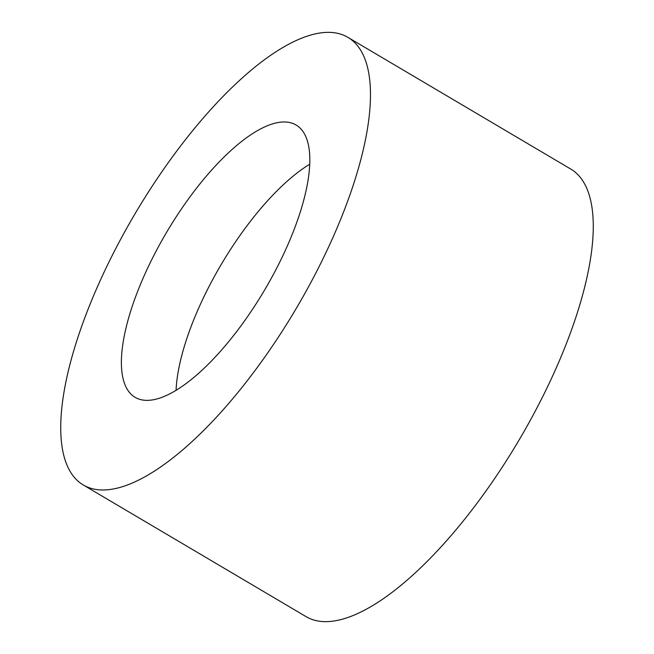 <?xml version="1.0" encoding="UTF-8"?>
<svg xmlns="http://www.w3.org/2000/svg" width="654" height="654" viewBox="0 0 654 654"><rect width="100%" height="100%" fill="white"/><g stroke="black" fill="none" stroke-linecap="round" stroke-linejoin="round"><path stroke-width="0.98" d="M309.71 164.236A158.162 56.865 -59.4 0 0 209.493 285.635A158.162 56.865 -59.4 0 0 176.073 390.348M287.654 122.184A158.162 56.865 -59.4 0 0 160.631 242.757A158.162 56.865 -59.4 0 0 135.133 397.33A158.162 56.865 -59.4 0 0 143.561 400.15A158.162 56.865 -59.4 0 0 270.584 279.577A158.162 56.865 -59.4 0 0 296.082 125.004A158.162 56.865 -59.4 0 0 287.654 122.184M83.328 484.998L306.113 616.657A259.998 93.481 -59.4 0 0 319.969 621.3A259.998 93.481 -59.4 0 0 528.767 423.097A259.998 93.481 -59.4 0 0 570.672 169.002L347.887 37.343A259.998 93.481 -59.4 0 0 334.031 32.7A259.998 93.481 -59.4 0 0 125.233 230.903A259.998 93.481 -59.4 0 0 83.328 484.998A259.998 93.481 -59.4 0 0 97.184 489.633A259.998 93.481 -59.4 0 0 305.982 291.431A259.998 93.481 -59.4 0 0 347.887 37.343"/></g></svg>
